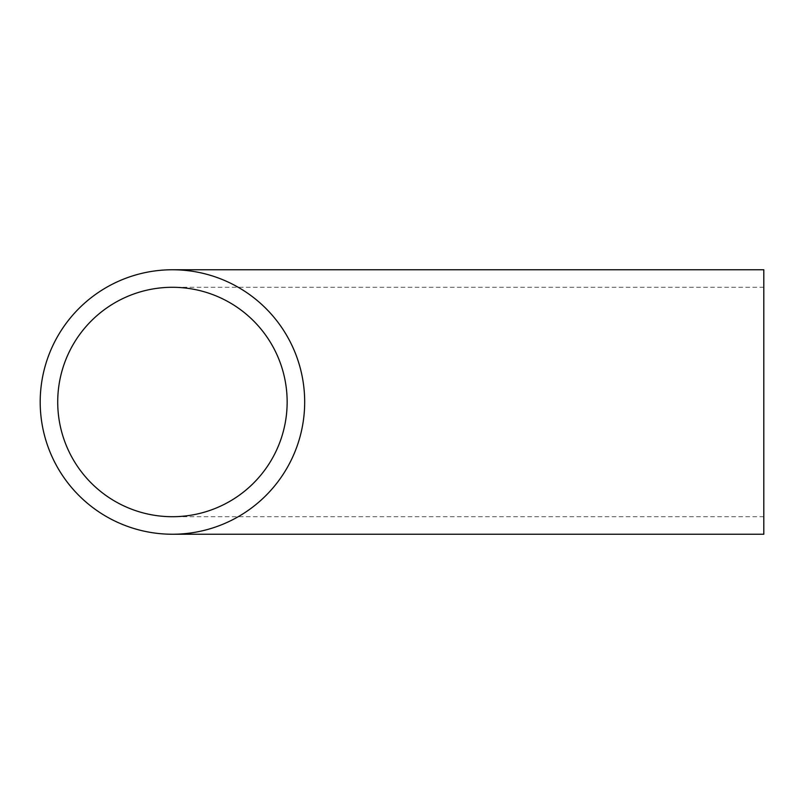 <?xml version="1.0" encoding="UTF-8"?>
<svg xmlns="http://www.w3.org/2000/svg" width="804" height="804" viewBox="0 0 804 804"><rect width="100%" height="100%" fill="white"/><g stroke="black" fill="none" stroke-linecap="round" stroke-linejoin="round"><path stroke-width="0.6" stroke-dasharray="4.02 3.01" d="M763.8 534.238L763.8 269.762M763.8 402L763.8 516.711L763.8 402M763.8 287.289L172.438 287.289M763.8 516.711L172.438 516.711"/><path stroke-width="1.21" d="M57.717 402A114.711 114.711 0 0 1 172.438 287.289A114.711 114.711 0 0 1 287.149 402A114.711 114.711 0 0 1 172.438 516.711A114.711 114.711 0 0 1 57.717 402M304.676 402A132.238 132.238 0 0 1 172.438 534.238A132.238 132.238 0 0 1 40.2 402A132.238 132.238 0 0 1 172.438 269.762A132.238 132.238 0 0 1 304.676 402M172.438 269.762L763.8 269.762L763.8 534.238L172.438 534.238"/></g></svg>
